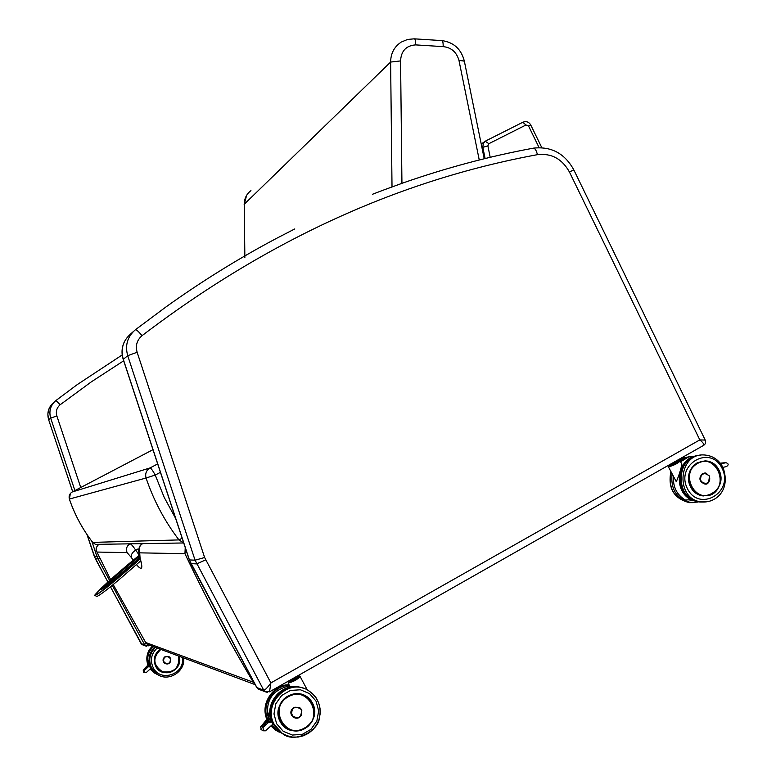 <?xml version="1.0" encoding="UTF-8"?>
<svg xmlns="http://www.w3.org/2000/svg" width="776" height="776" viewBox="0 0 776 776"><rect width="100%" height="100%" fill="white"/><g stroke="black" fill="none" stroke-linecap="round" stroke-linejoin="round"><path stroke-width="1.16" d="M143.036 645.002L140.999 643.42M146.101 643.217L144.258 644.778L141.077 643.576L110.473 586.782M148.216 645.913L148.604 644.904M122.21 354.933L77.047 384.741L55.92 400.542C50.488 405.256 48.742 411.105 50.682 418.118L74.894 490.568M705.209 440.079L699.816 439.895C702.988 442.495 704.268 444.308 703.667 445.337L703.231 445.579M259.698 689.641L256.701 687.4L258.262 689.078M269.514 691.823L270.882 682.919C267.487 687.682 265.101 690.097 263.724 690.174L256.895 687.575L189.325 559.942M537.438 154.666C551.406 153.047 562.076 158.828 569.438 172.02L699.816 439.895L270.882 682.919L204.621 557.517L137.129 352.255C135.305 345.611 136.935 340.092 142.018 335.688C266.944 240.502 398.748 180.168 537.438 154.666C536.294 150.098 534.819 147.954 533.025 148.226C489.704 156.248 446.52 167.771 403.452 182.796L381.957 190.624M294.783 228.93L275.984 238.639C238.455 258.553 201.876 281.251 166.239 306.733L135.373 329.771C127.419 336.648 124.868 345.291 127.71 355.699L195.067 560.194L263.724 690.174L265.208 691.755L258.36 689.137M250.949 190.634C246.555 193.981 244.314 198.52 244.236 204.253L244.867 257.564M244.779 257.613L244.236 204.253L390.619 62.07C390.764 53.505 394.16 46.948 400.804 42.399M392.016 186.861L390.619 62.07L400.571 60.916L401.939 183.301M479.258 159.992L458.926 60.218C456.472 52.002 451.215 47.462 443.154 46.628L415.635 44.892C406.139 45.6 401.114 50.944 400.571 60.916M415.635 44.892C415.752 40.944 415.286 38.926 414.238 38.829L407.594 39.45L401.444 42.011M443.154 46.628C443.261 42.69 442.766 40.682 441.67 40.585L414.481 38.848M458.926 60.218L464.339 61.1M458.946 60.324L464.358 61.158M149.108 645.021L145.985 643.042M255.265 684.694L147.353 644.361L145.83 642.819L113.199 584.561L145.675 642.499L253.286 682.211L254.877 683.957M96.544 551.183L96.961 552.056C95.399 549.505 95.972 547.002 98.678 544.539M254.625 683.491L253.286 682.211C228.784 640.889 206.009 598.044 184.95 553.686L185.804 549.272M185.231 547.526L184.95 553.686L139.709 552.851C138.274 548.942 139.282 545.838 142.745 543.549L142.842 543.491M139.525 556.722L140.058 558.022L139.709 552.851M139.544 556.79L139.544 556.799C137.886 550.068 138.788 545.751 142.26 543.83M139.02 554.869L135.722 550.155C132.89 545.965 130.979 543.84 129.99 543.782C126.692 545.965 125.731 548.904 127.099 552.619L131.493 557.682C130.834 554.762 132.25 552.25 135.722 550.155L137.721 549.088L138.497 550.155M131.493 557.682L133.152 560.156M136.469 564.608C142.056 571.146 143.25 568.953 140.058 558.022M182.147 538.175L178.975 539.912L183.728 542.967L95.516 544.383L92.674 542.337M99.464 544.306L95.516 544.383L92.674 542.385C82.528 529.251 74.748 514.808 69.345 499.055L69.374 499.055C68.589 496 69.53 493.643 72.197 491.984L72.178 491.994M146.063 478.016L155.229 475.058C152.746 470.537 151.019 468.161 150.049 467.928C146.286 470.295 144.957 473.651 146.063 478.016C153.706 500.549 164.677 521.181 178.975 539.912L92.713 542.395C82.557 529.261 74.777 514.818 69.374 499.055L146.063 478.016M95.176 595.308L95.206 595.328C101.608 592.913 125.906 571.437 140.165 558.933M96.505 596.569L96.534 596.598C100.259 595.434 113.519 584.396 120.571 578.372L140.834 560.747M102.383 588.955L138.914 558.458M109.309 583.862L137.012 560.282M272.706 722.679L272.134 722.097L268.564 722.388L265.586 721.011L271.484 721.806M267.186 720.894L269.902 718.091L267.322 720.788M261.531 729.847L260.503 727.025L261.628 725.744M272.842 722.98L272.395 724.6L265.44 730.827L263.52 730.817L262.957 727.452L260.988 726.511M265.848 720.594L267.895 720.167M270.184 719.1L267.865 721.515L268.816 721.961L265.925 720.632M262.957 727.452L268.564 722.388M265.586 721.011L265.916 720.467M266.488 724.192L266.12 724.571L263.607 723.387L266.381 724.144M263.685 726.753L264.034 726.365L261.648 725.773L263.947 726.326M264.907 725.657L265.256 725.269L262.627 724.58L265.169 725.23M264.597 722.204L264.946 721.816L267.604 723.048L264.597 722.204L267.71 723.096L267.342 723.475M288.041 682.909L288.206 683.035C293.367 681.774 297.363 679.582 300.186 676.468L297.441 676.536C305.24 673.898 291.019 683.19 288.381 682.463L289.652 680.688L288.041 682.909L289.846 686.314L298.673 687.109M269.097 718.954L267.904 712.95L269.136 713.454L271.134 721.641L269.136 713.445L267.798 712.863L269.01 719.012M298.973 717.625L293.444 717.422C289.865 713.998 289.991 710.632 293.813 707.324L299.478 707.343L301.854 710.253M295.443 677.545L289.778 680.319L295.336 677.157M293.415 678.719L291.359 679.417M293.192 678.379L296.694 676.391M297.169 677.593L290.67 681.037M726.549 466.531L722.951 467.385L726.549 466.531C728.848 464.873 728.654 463.592 725.987 462.709L720.778 463.844M722.495 463.447L721.35 463.602M724.668 462.933L723.533 463.097M723.581 463.185L722.437 463.35M721.408 463.699L720.749 463.805M685.373 500.025L691.212 499.676M691.552 499.104L691.193 499.695M668.32 466.648L676.303 481.731C678.787 475.95 680.649 470.178 681.881 464.397L680.164 460.895M707.576 483.099L704.53 483.933C699.186 481.537 698.497 478.084 702.464 473.564L705.103 472.953L706.761 473.379M671.686 463.602L674.78 462.176L671.599 463.544M674.78 462.166L672.763 462.884M676.604 461.109L678.205 459.867L676.527 460.74M674.625 461.827L677.526 460.178M677.244 461.895L670.881 464.94M148.119 666.953L146.974 666.05L150.011 666.506M143.87 672.307L143.211 670.221L144.142 669.242L145.034 669.659M150.981 667.438L150.622 668.572L146.16 672.656L144.666 672.695L144.346 670.435L143.434 669.989M149.458 664.867L148.294 666.662L146.974 666.05L148.119 665.633C145.461 658.3 146.897 651.85 152.445 646.262C147.159 650.957 145.723 657.408 148.119 665.624M150.796 667.03L148.342 666.778L144.346 670.435M146.742 668.194L145.316 667.903L146.664 668.165L145.558 667.641L146.266 666.846L147.479 667.418L146.266 666.846M144.85 669.95L143.899 669.504L143.327 670.086M145.917 668.951L144.86 668.446M147.304 667.7L146.198 666.817M151.242 668.689L150.728 668.456M148.963 664.78L148.158 660.735L148.711 660.948L150.098 666.535L148.711 660.948L148.08 660.667L148.914 664.828M165.123 656.603L169.052 656.642C172.029 661.579 170.633 663.858 164.871 663.48C162.388 661.133 162.475 658.834 165.123 656.603M142.105 644.643L145.287 645.865L112.239 585.346M146.809 646.272L145.287 645.865L149.555 645.176M107.903 582.019L95.322 558.672M99.862 558.109L97.97 558.856L109.62 580.487M98.775 555.878L96.874 556.334L97.97 558.856L95.351 558.72L87.048 534.635M80.743 487.503L56.852 415.946L50.682 418.118L48.655 419.767C46.725 412.851 48.452 407.07 53.816 402.414L54.359 401.939M91.859 541.318L96.874 556.334L94.236 556.217L86.99 534.538M56.852 415.946C55.61 411.474 56.726 407.74 60.188 404.733L55.92 400.542M72.701 491.712L48.655 419.767L72.672 491.732M60.188 404.733L91.442 381.773L123.675 360.791M267.293 692.347L265.208 691.755L269.825 691.649L703.667 445.337C705.539 444.153 706.053 442.398 705.209 440.06L573.794 169.847L569.438 172.02M205.63 559.884L196.648 563.909L190.993 563.618L189.431 559.971L123.277 359.288C120.484 349.084 122.996 340.596 130.804 333.835L133.084 331.808M204.621 557.517L195.067 560.194L189.315 559.923L123.219 359.404L127.71 355.699L137.129 352.255M142.018 335.688C138.623 331.527 136.411 329.558 135.373 329.771M485.873 140.863L522.811 122.268L525.973 124.984L528.534 125.964L530.736 124.975C528.96 121.977 526.429 121.027 523.15 122.113L522.985 122.181M530.736 124.975L541.803 147.663M528.534 125.964L539.087 147.595M490.199 157.305L487.871 145.849L482.837 147.362L485.107 158.537M487.871 145.849L488.841 143.706L525.973 124.984M482.012 147.915L482.837 147.362L483.235 143.579L485.272 141.193L488.841 143.706M484.573 141.727L481.227 144.016M96.748 551.668L110.619 579.594L96.961 552.056L127.099 552.619M157.674 463.922L150.049 467.928L72.197 491.984L152.979 449.673M175.638 518.417L164.192 497.358L155.229 475.058L160.438 472.312M140.107 558.72C125.547 571.534 99.6 594.3 95.167 594.872C100.589 587.636 124.102 567.528 139.146 555.383L127.216 565.18M139.428 556.402C127.477 566.14 108.504 581.922 101.113 589.547C107.961 585.832 127.797 568.342 138.933 558.448M271.202 725.676L276.431 730.536L281.96 733.272M289.283 685.257C272.977 685.557 260.92 705.161 267.914 720.147M267.089 719.856C259.882 704.627 272.502 684.684 289.099 684.907C276.421 683.549 258.922 701.591 267.07 719.856M279.118 732.098L275.558 730.119L270.892 725.948L275.558 730.119L281.95 733.272M270.019 721.137L270.659 720.467M261.939 725.366L262.608 724.551M262.928 724.173L264.558 722.126M263.908 722.98L264.577 722.175M264.888 721.787L265.557 720.982M261.997 725.395L263.966 726.326M272.017 720.991C268.06 706.926 272.444 696.334 285.161 689.195M298.615 687.1C280.456 683.055 263.617 704.899 271.901 721.961M272.832 723.882L280.359 732.195L277.42 730.808L271.658 725.259L277.42 730.808L280.679 732.651M268.545 719.497C264.752 701.329 271.765 690.087 289.564 685.78C271.755 690.087 264.742 701.329 268.535 719.497M307.248 689.845L300.011 676.332M293.357 717.373L293.474 717.412C298.964 719.633 301.651 717.014 301.544 709.545L299.488 707.363C291.33 706.946 289.332 710.292 293.474 717.412C299.914 718.848 302.611 716.219 301.544 709.545L299.488 707.363M301.486 709.594C301.563 717.829 298.265 719.721 291.601 715.259C291.534 707.023 294.832 705.132 301.486 709.594M287.721 729.071L288.303 729.285M280.272 721.622C271.144 706.296 290.66 686.556 305.453 696.023C302.233 693.162 296.577 693.065 288.488 695.732C279.37 700.767 276.634 709.4 280.272 721.622L286.208 728.169L280.272 721.622M309.061 725.444C301.951 731.817 294.337 732.728 286.208 728.169M280.194 721.69C291.116 742.545 323.65 723.746 312.524 703.172C301.796 682.308 269 700.941 280.194 721.69M276.634 723.736L273.986 713.939L275.79 703.832L281.688 695.442L290.486 690.436L300.428 689.786L309.546 693.618L316.055 701.145L318.664 710.894L316.88 720.933L311.05 729.304L302.3 734.348L292.358 735.056L283.201 731.273L276.634 723.736M274.355 724.58L282.076 733.194L287.062 735.755L292.513 737.064L298.13 737.054L303.629 735.726L308.702 733.155L313.097 729.479L316.579 724.891L318.965 719.643L320.129 713.998L320.022 708.265L318.626 702.736L316.036 697.702L312.379 693.434L307.839 690.165C288.032 677.778 262.191 704.152 274.355 724.58M284.792 734.775L281.164 732.767L273.462 724.173C262.307 705.374 283.725 679.97 303.503 688.302M297.402 693.734L287.809 696.12C275.713 706.48 275.199 717.15 286.266 728.13C296.044 733.213 304.454 731.312 311.477 722.408M288.1 696.528C307.946 685.043 324.795 717.024 304.9 728.257C285.122 739.906 268.03 707.77 288.1 696.528M287.76 729.013L287.188 728.78M703.492 495.932C687.662 495.457 679.223 464.64 705.316 460.876C711.35 461.419 715.889 464.562 718.906 470.305C722.951 482.953 719.187 491.431 707.615 495.728C725.958 493.051 723.804 461.012 705.248 460.934L697.071 462.894L693.482 465.687M719.051 470.246C709.574 450.274 680.571 466.745 690.446 486.63C700.088 506.602 728.868 489.966 719.051 470.246M722.165 468.462C734.125 492.488 699.069 512.781 687.303 488.434C675.246 464.174 710.632 444.105 722.165 468.462M704.317 502.014L700.321 502.023C674.703 500.772 674.868 455.745 700.486 455.221M695.762 456.133C683.481 459.159 677.652 476.755 681.551 486.222C684.965 495.379 691.222 500.646 700.321 502.023L702.086 501.927C715.297 503.129 731.05 490.694 723.096 467.685C719.022 459.916 712.834 455.677 704.521 454.988C677.526 452.553 675.033 500.481 702.086 501.927L708.944 501.403M724.619 462.845L725.405 462.758M720.303 463.224L723.29 463.02M685.45 500.064C677.089 495.078 673.083 487.406 673.413 477.056M688.351 457.132L680.581 461.749C684.752 457.947 689.573 456.094 695.024 456.201M691.3 499.259C675.615 491.712 675.974 464.562 691.862 457.84M696.964 455.784C676.914 457.947 672.501 491.082 691.144 499.715M669.979 464.601L668.301 466.618L668.96 466.764C674.315 465.173 678.059 463.233 680.183 460.925L677.516 460.963M677.516 460.973L679 460.614C683.685 460.634 662.423 470.043 669.979 464.611M709.312 475.901L705.132 472.972C698.526 476.154 698.342 479.801 704.569 483.914C708.983 483.264 710.573 480.587 709.312 475.901M709.283 475.94C709.342 483.681 706.422 485.349 700.544 480.945C700.495 473.195 703.405 471.527 709.283 475.94M694.568 500.617L688.681 499.87M693.317 502.635L689.389 502.654C674.276 498.793 668.126 488.579 670.939 471.992M678.699 460.643L689.544 456.472M693.065 456.23L686.207 457.306L680.038 460.74M672.006 474.194C670.639 489.811 677.002 499.259 691.106 502.557L697.876 502.033M707.77 495.699C725.948 492.857 723.639 460.993 705.248 460.934M697.42 463.233C714.977 453.058 729.857 483.7 712.252 493.623C694.753 503.944 679.669 473.156 697.42 463.233M150.272 668.893L154.472 672.976L157.751 674.674M152.853 646.418C147.421 651.85 145.917 658.174 148.361 665.391M156.432 674.101L150.117 669.038L154.065 672.773L157.741 674.674M144.123 669.222L144.598 668.689L144.103 669.222M144.831 668.427L145.306 667.893L144.811 668.417M144.142 669.242L145.044 669.669M154.754 647.126C149.108 652.781 147.683 659.319 150.466 666.72M151 667.826L155.074 672.782M157.121 674.295L150.534 668.66L156.131 673.626M148.691 665.051C146.519 658 148.09 651.85 153.386 646.612C148.08 651.85 146.519 658 148.691 665.051M164.813 663.441L164.881 663.48C168.819 664.916 170.681 663.15 170.487 658.155L169.061 656.661C163.396 656.331 162.009 658.601 164.881 663.47C169.362 664.479 171.224 662.714 170.487 658.155L169.061 656.661M170.448 658.184C170.497 663.8 168.208 665.071 163.581 661.996C163.532 656.38 165.821 655.109 170.448 658.184M161.127 671.492L161.709 671.715M175.977 668.805C171.021 673.316 165.657 673.975 159.866 670.774L155.753 666.274C152.853 659.425 154.414 653.751 160.428 649.25C152.562 656.341 152.387 663.509 159.914 670.745C166.19 674.111 171.797 673.17 176.753 667.903M160.351 649.221C154.327 653.751 152.775 659.455 155.695 666.322C162.136 679.65 183.98 670.163 179.111 656.234M182.234 657.398C185.677 673.888 160.535 682.899 153.221 667.69C149.894 660.26 151.223 653.702 157.208 648.047M155.462 647.388C149.458 653.576 148.216 660.541 151.747 668.301L157.101 674.208C168.276 682.453 185.648 671.647 183.524 657.873M151.339 668.117C147.809 660.366 149.05 653.411 155.045 647.232C149.293 652.48 148.051 659.435 151.32 668.097L151.339 668.117M159.08 675.353L157.101 674.208C168.567 682.744 185.988 670.842 183.534 657.883M178.732 656.089C179.576 667.816 174.183 673.044 162.553 671.744C152.911 665.139 152.339 657.689 160.845 649.405M161.156 671.453L160.574 671.201M110.454 586.802L141.95 644.546M107.883 582.039L94.236 556.227M49.189 408.312L47.821 413.986L48.626 419.797M256.701 687.4L190.877 563.57M533.49 148.138C551.338 146.227 564.773 153.464 573.794 169.847M123.985 342.643C121.677 348.084 121.415 353.662 123.209 359.375M381.967 190.624L372.596 194.233M246.642 195.309L244.149 204.427M484.224 158.75L464.31 60.965C461.167 49.043 453.708 42.263 441.913 40.604M96.719 551.61C96.234 552.57 95.409 546.779 98.581 544.597M141.028 562.241L139.67 557.216M70.412 493.42L69.345 499.055M96.534 596.598L95.206 595.337C93.343 596.54 95.593 593.921 101.976 587.49L123.597 568.294M123.956 567.993L125.314 566.839M125.751 566.461L126.75 565.588M263.52 730.817L260.949 729.566M260.755 726.724L261.599 725.696M261.648 725.773L262.589 724.503M262.627 724.58L263.568 723.31M264.839 721.777L265.537 720.933M272.395 724.6L265.44 730.827M262.986 724.202L265.179 725.24M263.966 723.009L266.401 724.144M267.846 712.931L269.136 713.493M295.249 686.896C281.61 684.956 263.054 705.985 273.414 724.134L282.076 733.194C293.289 743.874 317.559 731.642 319.227 719.012C321.982 706.596 318.179 696.984 307.839 690.165M285.878 727.946L286.266 728.13C295.51 733.63 304.182 731.254 312.311 721.011C316.404 710.118 314.135 701.785 305.482 696.023M297.14 677.778L297.577 676.003M290.816 681.124L289.332 680.571M724.377 462.768L720.264 463.185M722.194 463.272L720.477 463.447M721.108 463.534L720.584 463.582M685.421 500.054C677.021 495.04 673.015 487.357 673.384 476.998M704.414 483.923L704.569 483.914C707.896 485 709.487 482.332 709.322 475.911L705.132 472.972M698.701 501.81L689.389 502.654C673.975 498.687 667.797 488.405 670.842 471.798M678.602 460.663L684.888 457.374M677.205 462.04L677.729 460.246M670.997 465.018L669.824 464.543M144.666 672.695L143.473 672.113M145.316 667.903L146.004 667.079M150.622 668.572L146.16 672.656M148.119 660.715L148.711 660.977M160.428 649.25C154.579 653.256 153.017 658.931 155.753 666.283L159.866 670.774"/></g></svg>
